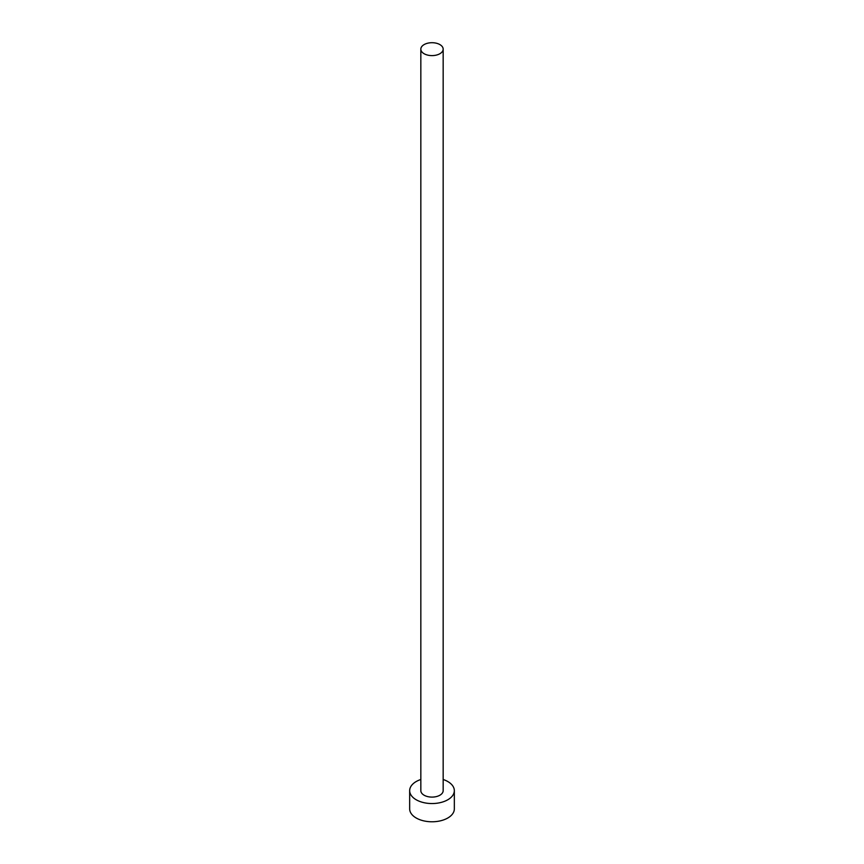 <?xml version="1.0" encoding="UTF-8"?>
<svg xmlns="http://www.w3.org/2000/svg" width="864" height="864" viewBox="0 0 864 864"><rect width="100%" height="100%" fill="white"/><g stroke="black" fill="none" stroke-linecap="round" stroke-linejoin="round"><path stroke-width="1.3" d="M424.105 53.719A11.167 6.448 0 0 0 436.277 55.112A11.167 6.448 0 0 0 443.167 49.151A11.167 6.448 0 0 0 439.895 44.593A11.167 6.448 0 0 0 427.723 43.2A11.167 6.448 0 0 0 420.833 49.151A11.167 6.448 0 0 0 424.105 53.719M420.833 49.151L420.833 790.657A11.167 6.448 0 0 0 424.105 795.215A11.167 6.448 0 0 0 436.277 796.608A11.167 6.448 0 0 0 443.167 790.657L443.167 49.151M420.833 779.49A22.334 12.895 0 0 0 409.666 790.657A22.334 12.895 0 0 0 416.21 799.772A22.334 12.895 0 0 0 440.543 802.57A22.334 12.895 0 0 0 454.334 790.657A22.334 12.895 0 0 0 447.79 781.542A22.334 12.895 0 0 0 443.167 779.49M409.666 790.657L409.666 808.888A22.334 12.895 0 0 0 416.21 818.003A22.334 12.895 0 0 0 440.543 820.8A22.334 12.895 0 0 0 454.334 808.888L454.334 790.657"/></g></svg>
